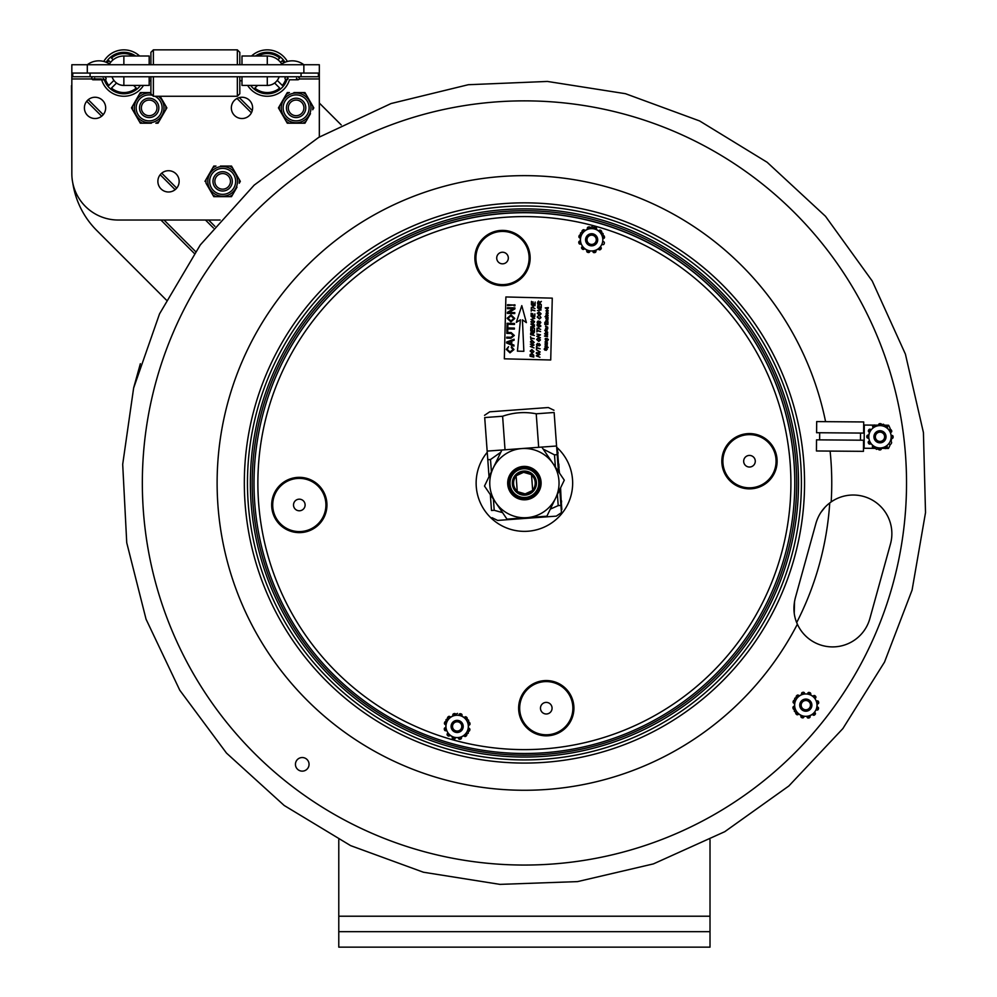 <?xml version="1.0" encoding="UTF-8"?>
<svg xmlns="http://www.w3.org/2000/svg" width="997" height="997" viewBox="0 0 997 997"><rect width="100%" height="100%" fill="white"/><g stroke="black" fill="none" stroke-linecap="round" stroke-linejoin="round"><path stroke-width="1.5" d="M743.675 461.075A5.795 5.795 0 0 0 752.249 466.322A5.795 5.795 0 0 0 752.498 456.277A5.795 5.795 0 0 0 743.675 461.075M722.887 460.552A26.595 26.595 0 0 0 748.809 487.82A26.595 26.595 0 0 0 776.065 461.898A26.595 26.595 0 0 0 750.155 434.642A26.595 26.595 0 0 0 722.887 460.552M293.517 504.843A5.795 5.795 0 0 0 302.079 510.078A5.795 5.795 0 0 0 302.34 500.033A5.795 5.795 0 0 0 293.517 504.843M272.717 504.32A26.595 26.595 0 0 0 298.639 531.575A26.595 26.595 0 0 0 325.907 505.653A26.595 26.595 0 0 0 299.985 478.398A26.595 26.595 0 0 0 272.717 504.32M794.696 489.938A270.386 270.386 0 0 1 517.568 753.408A270.386 270.386 0 0 1 254.098 476.279A270.386 270.386 0 0 1 531.227 212.81A270.386 270.386 0 0 1 794.696 489.938M501.84 284.619A26.595 26.595 0 0 0 529.108 258.697A26.595 26.595 0 0 0 503.186 231.429A26.595 26.595 0 0 0 475.93 257.351A26.595 26.595 0 0 0 501.84 284.619M496.718 257.874A5.795 5.795 0 0 0 505.292 263.121A5.795 5.795 0 0 0 505.541 253.076A5.795 5.795 0 0 0 496.718 257.874M545.596 734.777A26.595 26.595 0 0 0 572.864 708.867A26.595 26.595 0 0 0 546.942 681.599A26.595 26.595 0 0 0 519.686 707.521A26.595 26.595 0 0 0 545.596 734.777M540.474 708.044A5.795 5.795 0 0 0 549.048 713.279A5.795 5.795 0 0 0 549.297 703.246A5.795 5.795 0 0 0 540.474 708.044M260.254 409.954A274.088 274.088 0 0 0 593.302 748.249A274.088 274.088 0 0 0 719.759 290.675A274.088 274.088 0 0 0 260.254 409.954M262.037 410.44A272.243 272.243 0 0 0 451.928 745.357A272.243 272.243 0 0 0 786.845 555.466A272.243 272.243 0 0 0 596.954 220.549A272.243 272.243 0 0 0 262.037 410.44M457.311 720.37A6.069 6.069 0 0 0 451.828 729.33A6.069 6.069 0 0 0 462.321 729.592A6.069 6.069 0 0 0 457.311 720.37M456.875 737.606A11.179 11.179 0 0 0 468.328 726.713A11.179 11.179 0 0 0 457.436 715.248A11.179 11.179 0 0 0 445.971 726.14A11.179 11.179 0 0 0 456.875 737.606M449.946 735.263A1.545 1.545 0 0 0 449.859 735.387L449.797 735.499A1.234 1.234 0 0 1 447.865 735.724A13.148 13.148 0 0 1 447.391 735.238A1.234 1.234 0 0 1 447.329 733.655L452.576 736.858A1.545 1.545 0 0 1 452.501 736.995L452.426 737.107A1.234 1.234 0 0 0 453.112 738.939A13.148 13.148 0 0 0 453.76 739.126A1.234 1.234 0 0 0 455.193 738.465L447.329 733.655M461.2 737.082A1.545 1.545 0 0 0 461.262 737.219L461.324 737.344A1.234 1.234 0 0 1 460.564 739.126A13.148 13.148 0 0 1 459.904 739.288A1.234 1.234 0 0 1 458.508 738.553L463.904 735.612A1.545 1.545 0 0 1 463.979 735.736L464.054 735.861A1.234 1.234 0 0 0 465.96 736.185A13.148 13.148 0 0 0 466.459 735.724A1.234 1.234 0 0 0 466.596 734.141L468.278 733.231L468.478 725.168A1.545 1.545 0 0 1 468.64 725.168L468.764 725.168A1.234 1.234 0 0 0 470.011 723.672A13.148 13.148 0 0 0 469.849 723.012A1.234 1.234 0 0 0 468.553 722.102L468.602 720.195L461.736 715.996A1.545 1.545 0 0 1 461.81 715.858L461.873 715.734A1.234 1.234 0 0 0 461.2 713.914A13.148 13.148 0 0 0 460.552 713.727A1.234 1.234 0 0 0 459.118 714.388L468.602 720.195L468.278 733.231L458.508 738.553M445.908 724.607A1.545 1.545 0 0 0 445.746 724.595L445.622 724.582A1.234 1.234 0 0 1 444.45 723.037A13.148 13.148 0 0 1 444.65 722.376A1.234 1.234 0 0 1 445.983 721.529L445.821 727.685A1.545 1.545 0 0 1 445.671 727.685L445.534 727.685A1.234 1.234 0 0 0 444.301 729.181A13.148 13.148 0 0 0 444.45 729.841A1.234 1.234 0 0 0 445.746 730.751L446.033 719.622L457.486 713.391L450.407 717.242A1.545 1.545 0 0 1 450.32 717.117L450.258 716.993A1.234 1.234 0 0 0 448.338 716.669A13.148 13.148 0 0 0 447.852 717.13A1.234 1.234 0 0 0 447.703 718.712L446.033 719.622L445.983 721.529M464.353 717.591A1.545 1.545 0 0 0 464.44 717.466L464.515 717.354A1.234 1.234 0 0 1 466.446 717.13A13.148 13.148 0 0 1 466.92 717.616A1.234 1.234 0 0 1 466.982 719.198M468.403 728.246A1.545 1.545 0 0 0 468.553 728.259L468.69 728.271A1.234 1.234 0 0 1 469.861 729.816A13.148 13.148 0 0 1 469.662 730.477A1.234 1.234 0 0 1 468.328 731.324M453.112 715.771A1.545 1.545 0 0 0 453.037 715.634L452.974 715.51A1.234 1.234 0 0 1 453.747 713.727A13.148 13.148 0 0 1 454.408 713.565A1.234 1.234 0 0 1 455.803 714.301M591.794 233.722A6.069 6.069 0 0 0 586.311 242.682A6.069 6.069 0 0 0 596.804 242.956A6.069 6.069 0 0 0 591.794 233.722M591.358 250.97A11.179 11.179 0 0 0 602.811 240.065A11.179 11.179 0 0 0 591.919 228.612A11.179 11.179 0 0 0 580.453 239.504A11.179 11.179 0 0 0 591.358 250.97M584.429 248.614A1.545 1.545 0 0 0 584.342 248.752L584.279 248.864A1.234 1.234 0 0 1 582.348 249.088A13.148 13.148 0 0 1 581.874 248.602A1.234 1.234 0 0 1 581.812 247.019L587.059 250.222A1.545 1.545 0 0 1 586.984 250.359L586.909 250.471A1.234 1.234 0 0 0 587.582 252.291A13.148 13.148 0 0 0 588.242 252.49A1.234 1.234 0 0 0 589.676 251.83L581.812 247.019M595.683 250.446A1.545 1.545 0 0 0 595.745 250.583L595.807 250.696A1.234 1.234 0 0 1 595.047 252.49A13.148 13.148 0 0 1 594.386 252.64A1.234 1.234 0 0 1 592.978 251.905L598.387 248.976A1.545 1.545 0 0 1 598.462 249.1L598.524 249.225A1.234 1.234 0 0 0 600.443 249.549A13.148 13.148 0 0 0 600.942 249.076A1.234 1.234 0 0 0 601.079 247.505L592.978 251.905M580.391 237.959A1.545 1.545 0 0 0 580.229 237.947L580.092 237.947A1.234 1.234 0 0 1 578.933 236.389A13.148 13.148 0 0 1 579.132 235.741A1.234 1.234 0 0 1 580.466 234.893L580.304 241.037A1.545 1.545 0 0 1 580.154 241.05L580.017 241.037A1.234 1.234 0 0 0 578.783 242.533A13.148 13.148 0 0 0 578.933 243.193A1.234 1.234 0 0 0 580.229 244.115L580.516 232.986L591.969 226.755L603.085 233.56L596.218 229.347A1.545 1.545 0 0 1 596.293 229.21L596.356 229.098A1.234 1.234 0 0 0 595.683 227.279A13.148 13.148 0 0 0 595.035 227.092A1.234 1.234 0 0 0 593.589 227.752L591.969 226.755L584.89 230.606A1.545 1.545 0 0 1 584.803 230.469L584.74 230.357A1.234 1.234 0 0 0 582.821 230.033A13.148 13.148 0 0 0 582.335 230.494A1.234 1.234 0 0 0 582.186 232.077L580.516 232.986L580.466 234.893M603.085 233.56L602.961 238.532A1.545 1.545 0 0 1 603.123 238.532L603.247 238.532A1.234 1.234 0 0 0 604.494 237.037A13.148 13.148 0 0 0 604.332 236.376A1.234 1.234 0 0 0 603.035 235.466L603.085 233.56M598.836 230.955A1.545 1.545 0 0 0 598.923 230.83L598.998 230.718A1.234 1.234 0 0 1 600.929 230.481A13.148 13.148 0 0 1 601.39 230.98A1.234 1.234 0 0 1 601.465 232.563M602.886 241.61A1.545 1.545 0 0 0 603.035 241.623L603.173 241.623A1.234 1.234 0 0 1 604.332 243.181A13.148 13.148 0 0 1 604.145 243.829A1.234 1.234 0 0 1 602.811 244.676M587.594 229.136A1.545 1.545 0 0 0 587.52 228.998L587.457 228.874A1.234 1.234 0 0 1 588.23 227.092A13.148 13.148 0 0 1 588.891 226.93A1.234 1.234 0 0 1 590.286 227.665M591.52 244.427A4.636 4.636 0 0 1 587.682 237.361A4.636 4.636 0 0 1 595.707 237.573A4.636 4.636 0 0 1 591.52 244.427M591.483 245.661A5.882 5.882 0 0 0 596.804 236.974A5.882 5.882 0 0 0 586.622 236.725A5.882 5.882 0 0 0 591.483 245.661M457.037 731.063A4.636 4.636 0 0 1 453.199 724.009A4.636 4.636 0 0 1 461.225 724.208A4.636 4.636 0 0 1 457.037 731.063M457 732.297A5.882 5.882 0 0 0 462.321 723.623A5.882 5.882 0 0 0 452.14 723.361A5.882 5.882 0 0 0 457 732.297M546.842 311.45L546.518 310.329M546.344 340.052L545.596 339.478L546.393 338.93L547.166 339.516L546.344 340.052M545.085 347.018L546.231 345.523L548.176 347.504L545.085 347.018M547.029 346.52L545.421 346.458L547.029 346.52M546.68 328.088L547.478 328.711L546.655 329.297L545.87 328.674L546.68 328.088M544.861 322.255L545.172 324.062L546.119 324.087L546.157 322.417L546.481 324.087L547.552 324.112L547.951 322.243L547.901 324.536L544.811 324.449L544.861 322.255M545.745 321.246L546.269 319.937L548.014 319.962L546.069 320.722L547.976 321.707L546.057 321.258M544.998 316.697L548.088 317.183L544.998 316.697M545.596 326.804L545.683 325.994L547.827 327.215L545.596 326.804M545.209 342.22L545.745 340.912L547.49 340.937L545.533 341.709L547.44 342.681L545.209 342.22M546.967 349.1L546.443 348.352L544.96 350.196L544.138 349.112L545.11 348.003L544.499 349.112L545.222 349.685L546.431 347.953L547.328 349.1L546.169 350.371L546.967 349.1M547.814 315.351L546.206 315.314L547.814 315.351M545.421 332.25L546.58 331.266L547.752 332.313L546.555 333.285L545.421 332.25M547.39 332.3L545.77 332.263L547.39 332.3M547.166 309.082L546.381 308.509L547.228 307.961L547.989 308.534L547.166 309.082M544.512 336.014L547.166 335.254L544.574 333.733L547.665 333.808L545.01 334.145L547.64 335.042L544.96 336.251L547.59 336.724L544.512 336.014M548.325 307.587L547.166 309.481L546.381 307.948L545.222 307.911L548.325 307.587M548.176 315.364L546.979 316.348L545.845 315.301L547.004 314.329L548.176 315.364M548.238 313.095L547.49 314.03L547.565 312.597L546.044 313.694L546.555 312.298L546.506 313.557L547.54 312.186L548.238 313.095L547.54 312.186M547.141 330.343L545.496 330.979L544.736 330.281L545.521 329.945L547.141 330.343L545.87 330.306M547.415 343.629L545.185 343.167L547.415 343.629M547.378 345.062L545.135 344.999L545.234 343.84L547.378 345.062M546.917 319.04L547.739 318.467L547.316 317.52L548.101 318.467L546.917 319.439L545.77 318.404L546.506 317.545L546.917 319.04M547.59 310.217L548.288 310.827L547.116 311.862L545.957 310.79L547.241 309.805L547.203 311.463L547.59 310.217M546.643 329.695L545.509 328.661L546.668 327.689L547.839 328.723L546.643 329.695M547.228 338.556L548.412 339.591L547.677 340.451L547.702 338.992L546.368 340.463L545.234 339.516L545.309 338.506L547.228 338.556M536.772 336.288L539.975 335.154L536.835 334.007L540.524 334.83L537.271 336.55L540.449 337.721L536.772 336.288M539.128 345.971L539.888 344.999L539.29 344.04L537.458 345.934L536.511 344.638L537.595 343.354L537.096 345.311L539.265 343.604L540.312 345.037L539.128 345.971M537.42 310.541L540.623 310.079L537.495 307.799L541.147 309.905L537.42 310.541M537.071 324.274L540.76 325.558L537.071 324.274M541.01 317.594L539.389 319.015L537.209 317.046L538.368 315.7L537.632 317.046L539.402 318.579L540.586 317.557L539.763 315.899L541.01 317.594M536.984 328.1L538.48 328.437L538.53 326.455L537.034 325.67L540.735 326.518L538.953 326.555L538.903 328.536L540.661 329.384L536.984 328.1M537.632 302.253L538.567 301.069L539.676 302.315L541.371 301.418L539.651 303.213L541.284 304.633L537.595 303.786L537.632 302.253M539.227 303.013L539.215 303.724L538.031 303.449L538.542 301.505L539.227 303.013M532.086 340.363L534.193 342.37L532.548 343.865L530.392 341.871L532.086 340.363M533.769 342.32L532.572 343.442L530.815 341.871L532.037 340.787L533.769 342.32M530.828 326.742L533.943 326.443L530.89 324.025L534.579 324.91L531.314 324.449L534.542 326.331L531.351 327.116L534.504 328.262L530.803 327.44L530.828 326.742M531.164 313.158L531.538 315.451L532.66 315.713L532.722 313.569L533.096 315.812L534.38 316.099L534.866 313.818L534.791 316.635L531.102 315.787L531.164 313.158M530.927 339.628L530.578 336.65L530.965 337.946L534.23 338.731L530.965 338.394L530.927 339.628M531.314 307.288L532.809 307.624L532.859 305.643L531.376 304.858L535.065 305.718L533.295 305.743L533.245 307.724L534.99 308.572L531.314 307.288M530.329 346.458L533.532 345.323L530.379 344.177L534.08 344.999L530.815 346.719L534.006 347.891L530.329 346.458M531.85 349.548L533.968 351.567L532.311 353.063L530.155 351.069L531.85 349.548M533.532 351.517L532.348 352.639L530.591 351.069L531.8 349.984L533.532 351.517M520.434 319.813L516.334 322.367L521.792 305.63L526.391 322.617L522.428 319.863L523.849 351.305L517.431 351.143L520.434 319.813M511.125 332.537L514.315 335.453L510.987 338.232L506.713 338.133L506.725 337.16L510.95 337.273L513.343 335.515L511.05 333.497L506.825 333.397L506.85 332.425L511.125 332.537M507.523 305.643L507.548 304.671L513.243 305.032L507.523 305.643M507.087 323.277L514.502 323.477L514.477 324.436L507.062 324.249L507.087 323.277M506.613 342.008L514.103 339.229L514.078 340.251L511.797 341.024L511.723 344.202L513.953 345.087L513.929 346.121L506.588 342.968L506.613 342.008M510.938 341.323L510.863 343.865L507.461 342.507L510.938 341.323M504.332 358.82L505.89 296.956L552.276 298.14L550.718 359.992L504.332 358.82M545.446 347.031L545.06 346.395M545.521 342.233L545.185 341.572M532.149 327.041L531.351 327.116L532.161 327.303M531.837 303.674L532.959 303.935L533.009 301.792L533.383 304.023L534.679 304.322L535.165 302.041L535.09 304.858L531.401 304.01L531.463 301.381L531.837 303.674L532.959 303.935L533.009 301.792M532.834 345.51L533.532 345.323L532.548 345.099M537.869 355.692L536.772 356.066L539.95 357.238L536.274 355.804L539.477 354.67L536.336 353.536L540.025 354.359L536.772 356.066L537.707 356.29M540.449 322.567L539.851 321.607L538.031 323.502L537.071 322.218L538.243 320.922L538.019 323.065L539.838 321.184L540.885 322.604L539.614 323.975L540.449 322.567L539.851 321.607L539.14 322.417M538.642 352.726L539.713 351.966L536.423 349.822L540.15 351.904L539.041 353.237L536.361 352.626L539.065 352.801L539.713 351.966M539.888 344.999L539.29 344.04L538.567 344.85M536.511 344.638L537.595 343.354M541.109 313.806L539.464 315.301L537.296 313.307L538.991 311.787L541.109 313.806L539.464 315.301L537.296 313.307M510.963 320.909L507.959 318.292L510.987 315.85L513.879 318.454L510.963 320.909M510.925 321.869L507.099 318.28L511.025 314.878L514.739 318.467L510.925 321.869M506.314 349.411L508.545 346.682L507.174 349.486L510.015 351.879L513.094 349.648L511.274 347.504L511.548 346.545L513.953 349.573L509.99 352.851L506.314 349.411M513.978 305.805L514.003 304.833L514.975 304.858L514.951 305.83L513.978 305.805M507.024 325.433L507.884 325.458L507.822 327.926L514.39 328.1L514.365 329.06L507.797 328.898L507.735 331.378L506.875 331.353L507.024 325.433M507.473 307.687L514.901 307.874L514.876 308.908L509.031 312.46L514.776 312.609L514.751 313.569L507.336 313.382L507.361 312.36L513.193 308.796L507.448 308.659L507.473 307.687M534.267 322.268L533.083 323.377L531.326 321.807L532.548 320.722L534.267 322.268M534.542 321.508L533.059 323.801L530.89 321.807L532.585 320.299L534.542 321.508M532.261 333.833L532.236 334.543L531.065 334.282L531.575 332.325L532.261 333.833M532.672 334.643L534.317 335.466L530.628 334.618L530.666 333.073L531.6 331.901L532.71 333.135L534.392 332.238L532.672 334.643M532.273 330.879L532.336 328.736L532.71 330.979L533.993 331.266L534.479 328.985L534.404 331.802L530.716 330.954L530.778 328.325L531.152 330.618L532.273 330.879M531.289 308.247L531.688 309.556L534.94 310.777L531.675 309.992L531.214 311.126L531.289 308.247M533.482 318.168L531.089 316.298L534.753 318.404L531.002 319.476L534.218 318.591L533.482 318.168M533.37 355.929L533.358 356.552L530.516 355.892L530.603 354.596L532.921 354.496L533.37 355.929M531.663 353.586L533.756 355.144L533.769 357.088L530.08 356.241L530.18 354.508L531.663 353.586M540.013 339.902L538.28 338.357L537.071 339.441L538.28 338.357L540.013 339.902L538.829 341.011L537.071 339.441M540.449 339.94L538.804 341.448L536.635 339.441L538.33 337.933L540.449 339.94M536.523 346.32L536.909 347.629L540.162 348.85L536.909 348.065L536.448 349.199L536.523 346.32M536.959 329.06L537.346 330.368L540.598 331.59L537.346 330.805L536.885 331.939L536.959 329.06M540.15 351.904L538.38 353.112M537.944 306.951L539.065 307.201L539.115 305.07L539.489 307.3L540.785 307.599L541.271 305.319L541.197 308.135L537.508 307.288L537.994 304.721L537.944 306.951M539.489 314.878L537.732 313.307L538.941 312.223L540.673 313.756L539.489 314.878M548.313 307.986L547.166 309.481M546.02 308.534L546.381 307.948L545.222 307.911M545.845 315.301L547.004 314.329M547.116 311.862L545.957 310.79L547.241 309.805M546.368 340.463L545.558 338.918M805.626 560.663L815.92 523.388C818.5 514.427 823.584 507.274 831.174 501.902A38.671 38.671 0 0 1 890.471 543.988L869.87 618.539A38.671 38.671 0 0 1 797.376 624.197A38.671 38.671 0 0 0 797.376 624.197C793.637 616.109 792.951 607.347 795.319 597.938L805.626 560.663M304.06 757.782A6.805 6.805 0 0 1 308.808 766.157A6.805 6.805 0 0 1 300.433 770.893A6.805 6.805 0 0 1 295.685 762.531A6.805 6.805 0 0 1 304.06 757.782M794.534 601.428L794.235 613.13M796.167 621.206L797.376 624.184A307.325 307.325 0 0 1 309.394 702.511A307.325 307.325 0 0 1 377.564 213.009A307.325 307.325 0 0 1 825.578 421.656M830.102 451.08A307.325 307.325 0 0 1 831.174 501.902A38.671 38.671 0 0 0 831.162 501.915L831.124 501.94M825.055 507.174L820.955 512.333M892.726 584.74A382.1 382.1 0 0 1 422.666 851.251A382.1 382.1 0 0 1 156.143 381.178A382.1 382.1 0 0 1 626.216 114.667A382.1 382.1 0 0 1 892.726 584.74M710.014 947.15L710.014 931.684L338.781 931.684L338.781 947.15L710.014 947.15M338.781 839.711L338.781 931.684M710.014 839.761L710.014 931.684M71.834 168.53L71.485 85.592M319.327 103.04L341.223 124.937M166.287 299.997L96.759 230.469A85.069 85.069 0 0 1 72.793 183.024M517.231 491.234L516.134 476.117M516.695 475.494L523.599 472.304L530.903 474.46M531.551 474.983L532.66 490.1M532.099 490.723L525.182 493.901L517.892 491.758M535.19 482.324A10.83 10.83 0 0 1 519.674 492.854A10.83 10.83 0 0 1 518.315 474.148A10.83 10.83 0 0 1 535.19 482.324M536.423 482.224A12.064 12.064 0 0 0 517.617 473.126A12.064 12.064 0 0 0 519.138 493.964A12.064 12.064 0 0 0 536.423 482.224M510.04 484.156A14.382 14.382 0 0 0 532.473 495.011A14.382 14.382 0 0 0 530.666 470.16A14.382 14.382 0 0 0 510.04 484.156M541.795 447.08L501.902 450.021L541.795 447.08L564.29 480.168L541.795 447.08L556.575 446.008L558.445 471.569M546.892 516.184L564.29 480.168L546.892 516.184L506.987 519.138L546.892 516.184M484.492 486.05L506.987 519.138L484.492 486.05L501.902 450.021L484.492 486.05M526.915 517.655A34.633 34.633 0 0 0 558.943 480.579A34.633 34.633 0 0 0 521.867 448.563A34.633 34.633 0 0 0 489.851 485.626A34.633 34.633 0 0 0 526.915 517.655M507.735 484.33A16.7 16.7 0 0 0 533.781 496.93A16.7 16.7 0 0 0 531.675 468.067A16.7 16.7 0 0 0 507.735 484.33M509.006 484.23A15.429 15.429 0 0 1 531.114 469.226A15.429 15.429 0 0 1 533.059 495.87A15.429 15.429 0 0 1 509.006 484.23M502.613 416.248L484.704 417.556C484.492 414.565 484.492 414.565 484.704 417.556C484.492 414.565 484.492 414.565 484.704 417.556L487.159 451.093L505.03 449.797L502.613 416.248C513.592 412.434 524.808 411.611 536.224 413.792L538.679 447.317M555.391 467.07L554.494 454.856L557.211 454.657M554.494 454.856L543.153 449.074M550.307 509.131L558.208 505.604L557.385 494.462M500.855 452.189L490.512 459.53L491.396 471.755M493.403 499.148L494.213 510.29L502.575 512.632M556.575 446.008L554.133 412.484C553.908 409.493 553.908 409.493 554.133 412.484C553.908 409.493 553.908 409.493 554.133 412.484L556.575 446.008M559.766 489.552L560.925 505.417C561.635 515.25 561.635 515.25 560.925 505.417L558.208 505.604M492.032 517.705L497.653 520.422L556.276 516.134L561.448 512.62L560.925 505.417M554.133 412.484L536.224 413.792M484.542 415.325L489.714 411.823L539.751 408.159L548.338 407.536L553.971 410.253M494.213 510.29L491.496 510.489C492.219 520.322 492.219 520.322 491.496 510.489C492.219 520.322 492.219 520.322 491.496 510.489L490.337 494.649M489.029 476.666L487.159 451.093M487.795 459.729L490.512 459.53M560.576 487.882L561.124 499.634M557.697 452.9L558.694 466.509M561.473 504.395L561.647 506.825M558.719 466.733L559.491 473.101M561.286 501.99L561.448 504.17M557.473 449.722L557.672 452.451M558.519 464.103L558.943 465.587M559.08 467.419L559.018 466.721M561.149 500.008L561.523 500.98L561.149 500.008M559.143 472.59L557.335 447.815L556.712 447.865M561.847 509.529L560.302 488.43M557.959 452.177L558.046 453.336M561.598 501.965L561.523 500.98L561.598 501.965M558.881 464.789L558.831 464.016M863.701 421.955L863.614 433.097L816.593 432.723L816.68 421.594L863.701 421.955M860.461 440.188L860.523 433.072M884.962 448.426L881.298 448.251A1.545 1.545 0 0 1 881.261 448.102L884.252 447.341A1.545 1.545 0 0 1 884.289 447.491L884.327 447.628A1.234 1.234 0 0 0 886.109 448.413L888.414 448.451A23.205 23.205 0 0 0 890.309 444.35M891.081 441.596A23.205 23.205 0 0 0 891.542 438.443A1.234 1.234 0 0 0 893.113 437.297A13.148 13.148 0 0 0 893.125 436.611A1.234 1.234 0 0 0 892.103 435.415L891.268 438.368A1.545 1.545 0 0 1 891.418 438.406L891.542 438.443M890.471 429.483A23.205 23.205 0 0 0 888.589 425.245L886.221 425.233M885.398 425.221L884.476 425.208M863.676 425.046L873.883 425.133A13.148 13.148 0 0 0 873.26 425.482A1.234 1.234 0 0 0 872.736 426.965L883.516 424.236L891.281 432.2A1.234 1.234 0 0 0 891.617 430.654A13.148 13.148 0 0 0 891.281 430.068A1.234 1.234 0 0 0 889.361 429.807L889.262 429.906A1.545 1.545 0 0 1 889.137 430.006L886.994 427.8A1.545 1.545 0 0 1 887.106 427.688L887.193 427.588A1.234 1.234 0 0 0 886.994 425.657A13.148 13.148 0 0 0 886.408 425.308A1.234 1.234 0 0 0 884.85 425.594L883.516 424.236L881.672 424.697A1.234 1.234 0 0 0 880.488 423.638A13.148 13.148 0 0 0 879.815 423.638A1.234 1.234 0 0 0 878.631 425.171L874.992 425.146M863.489 448.251L873.733 448.338M874.556 448.338L875.478 448.351M863.552 440.213L816.531 439.839L816.443 450.98L863.464 451.342L863.552 440.213M109.433 63.982A17.049 17.049 0 0 1 123.865 56.006L123.865 64.73M220.125 220.025L118.244 220.025A46.41 46.41 0 0 1 71.834 173.628L71.834 73.055L319.327 73.055L319.327 64.73L71.834 64.73L71.834 73.055L71.834 64.73M241.984 64.73L241.984 56.006L267.283 56.006A17.049 17.049 0 0 1 281.715 63.982A17.049 17.049 0 0 0 267.283 56.006L267.283 64.73M149.176 64.73L149.176 56.006L123.865 56.006M319.327 137.013L319.327 73.055M252.615 107.888A10.631 10.631 0 0 1 236.663 117.098A10.631 10.631 0 0 1 236.663 98.678A10.631 10.631 0 0 1 252.615 107.888M179.148 181.354A10.631 10.631 0 0 1 163.196 190.564A10.631 10.631 0 0 1 163.196 172.145A10.631 10.631 0 0 1 179.148 181.354M105.67 107.888A10.631 10.631 0 0 1 89.718 117.098A10.631 10.631 0 0 1 89.718 98.678A10.631 10.631 0 0 1 105.67 107.888M133.61 85.418L136.277 88.085A19.491 19.491 0 0 1 111.465 88.085L116.512 83.038A12.4 12.4 0 0 0 124.899 85.418M105.483 79.523A19.491 19.491 0 0 0 108.835 85.455L113.882 80.408A12.4 12.4 0 0 1 112.025 76.757M143.506 85.418A23.205 23.205 0 0 1 101.669 79.785L93.182 79.785A1.52 1.52 0 0 1 91.662 78.264A1.52 1.52 0 0 1 93.182 76.757A1.52 1.52 0 0 0 91.662 78.264A1.52 1.52 0 0 0 93.182 79.785A1.52 1.52 0 0 0 94.69 78.264M103.775 61.465A23.205 23.205 0 0 1 139.605 56.006M140.502 85.418A20.725 20.725 0 0 1 104.261 79.785M106.168 62.263A20.725 20.725 0 0 1 135.667 56.006M107.315 62.774A19.491 19.491 0 0 1 108.835 60.643L110.58 62.387M113.197 59.758L111.465 58.025A19.491 19.491 0 0 1 133.324 56.006M257.55 85.418L254.883 88.085L257.55 85.418M279.696 88.085A19.491 19.491 0 0 1 254.883 88.085A19.491 19.491 0 0 0 279.696 88.085L274.649 83.038A12.4 12.4 0 0 1 266.249 85.418M279.135 76.757A12.4 12.4 0 0 1 277.278 80.408L282.325 85.455A19.491 19.491 0 0 0 285.678 79.523M251.543 56.006A23.205 23.205 0 0 1 287.385 61.465M296.458 78.264L297.978 79.785L289.491 79.785A23.205 23.205 0 0 1 247.655 85.418M255.494 56.006A20.725 20.725 0 0 1 284.98 62.263M287.684 76.757A20.725 20.725 0 0 1 250.646 85.418M280.581 62.387L282.325 60.643A19.491 19.491 0 0 1 283.846 62.774M257.837 56.006A19.491 19.491 0 0 1 279.696 58.025L277.964 59.758M150.908 64.73L150.908 52.33L153.376 49.85L237.348 49.85L239.816 52.33L239.816 64.73M239.816 76.757L239.816 93.78L237.348 96.26L237.348 76.757M237.348 49.85L237.348 64.73M153.376 49.85L153.376 64.73M153.376 76.757L153.376 96.26L237.348 96.26M150.908 76.757L150.908 93.78L153.376 96.26M241.984 76.757L241.984 85.418L241.984 80.782L239.816 80.782M112.075 76.757A12.363 12.363 0 0 0 123.865 85.418L149.176 85.418L149.176 76.757M279.085 76.757A12.363 12.363 0 0 1 267.283 85.418L241.984 85.418M72.756 73.055L72.756 76.757L318.392 76.757L318.392 73.055M288.046 78.264A1.52 1.52 0 0 1 286.525 79.785A1.52 1.52 0 0 1 285.017 78.264A1.52 1.52 0 0 1 286.525 76.757M803.619 701.065A4.636 4.636 0 0 1 810.461 705.29A4.636 4.636 0 0 1 803.383 709.091A4.636 4.636 0 0 1 803.619 701.065M803.034 699.969A5.882 5.882 0 0 0 800.641 707.932A5.882 5.882 0 0 0 808.604 710.325A5.882 5.882 0 0 0 810.997 702.362A5.882 5.882 0 0 0 803.034 699.969M877.784 432.698A4.636 4.636 0 0 1 884.613 436.923A4.636 4.636 0 0 1 877.534 440.724A4.636 4.636 0 0 1 877.784 432.698M877.198 431.601A5.882 5.882 0 0 0 874.805 439.565A5.882 5.882 0 0 0 882.769 441.958A5.882 5.882 0 0 0 885.162 433.994A5.882 5.882 0 0 0 877.198 431.601M163.533 113.658L165.776 109.757A16.7 16.7 0 0 0 165.776 106.006L163.533 102.118M160.143 96.26L166.86 107.888L158.012 123.204L155.856 123.204A16.7 16.7 0 0 0 159.096 121.322L161.34 117.434M137 117.434L139.256 121.322A16.7 16.7 0 0 0 142.496 123.204L146.995 123.204M146.995 92.571L142.496 92.571A16.7 16.7 0 0 0 139.256 94.453L137 98.342M134.819 102.118L132.576 106.006A16.7 16.7 0 0 0 132.576 109.757L131.492 107.888L140.328 92.571L150.908 92.571M151.357 123.204L140.328 123.204L132.576 109.757M150.908 93.132A14.855 14.855 0 0 0 134.371 106.729A14.855 14.855 0 0 0 148.59 122.718A14.855 14.855 0 0 0 164.019 107.888A14.855 14.855 0 0 1 148.59 122.718A14.855 14.855 0 0 1 134.371 106.729A14.855 14.855 0 0 1 150.908 93.132A14.855 14.855 0 0 0 134.371 106.729A14.855 14.855 0 0 0 148.59 122.718A14.855 14.855 0 0 0 158.411 96.26A14.855 14.855 0 0 1 164.019 107.888A14.855 14.855 0 0 0 158.411 96.26M131.492 107.888L134.819 113.658M234.818 171.808L232.575 167.92A16.7 16.7 0 0 0 229.322 166.05L224.836 166.05M220.462 166.05L231.491 166.05L240.327 181.354L239.243 183.236A16.7 16.7 0 0 0 239.243 179.485L236.999 175.597M210.479 171.808L213.807 166.05L215.975 166.05A16.7 16.7 0 0 0 212.722 167.92L206.043 179.485A16.7 16.7 0 0 0 206.043 183.236L212.722 194.801A16.7 16.7 0 0 0 215.975 196.671L229.322 196.671A16.7 16.7 0 0 0 232.575 194.801L236.999 187.124M210.479 190.901L213.807 196.671L220.462 196.671M206.043 183.236L208.298 187.124M224.836 196.671L231.491 196.671L234.818 190.901M208.298 175.597L204.971 181.354M237.498 181.354A14.855 14.855 0 0 0 215.227 168.505A14.855 14.855 0 0 0 215.227 194.216A14.855 14.855 0 0 0 237.498 181.354A14.855 14.855 0 0 0 215.227 168.505A14.855 14.855 0 0 0 215.227 194.216A14.855 14.855 0 0 0 237.498 181.354M308.297 98.342L306.042 94.453A16.7 16.7 0 0 0 302.801 92.571L298.302 92.571M293.941 92.571L304.957 92.571L313.806 107.888L312.722 109.757A16.7 16.7 0 0 0 312.722 106.006L310.478 102.118M283.946 98.342L287.286 92.571L289.442 92.571A16.7 16.7 0 0 0 286.201 94.453L279.521 106.006A16.7 16.7 0 0 0 279.521 109.757L286.201 121.322A16.7 16.7 0 0 0 289.442 123.204L302.801 123.204A16.7 16.7 0 0 0 306.042 121.322L310.478 113.658M283.946 117.434L287.286 123.204L293.941 123.204M281.765 113.658L278.437 107.888L281.765 102.118M310.977 107.888A14.855 14.855 0 0 1 288.694 120.749A14.855 14.855 0 0 1 288.694 95.027A14.855 14.855 0 0 1 310.977 107.888A14.855 14.855 0 0 0 288.694 95.027A14.855 14.855 0 0 0 288.694 120.749A14.855 14.855 0 0 0 310.977 107.888A14.855 14.855 0 0 0 288.694 95.027A14.855 14.855 0 0 0 288.694 120.749A14.855 14.855 0 0 0 310.977 107.888M298.302 123.204L304.957 123.204L308.297 117.434M149.176 98.217A9.671 9.671 0 0 0 139.505 107.888A9.671 9.671 0 0 0 149.176 117.559A9.671 9.671 0 0 0 158.847 107.888A9.671 9.671 0 0 0 149.176 98.217M149.176 100.074A7.802 7.802 0 0 0 141.362 107.888A7.802 7.802 0 0 0 149.176 115.689A7.802 7.802 0 0 0 156.978 107.888A7.802 7.802 0 0 0 149.176 100.074M222.643 171.696A9.671 9.671 0 0 0 212.984 181.354A9.671 9.671 0 0 0 222.643 191.025A9.671 9.671 0 0 0 232.313 181.354A9.671 9.671 0 0 0 222.643 171.696M222.643 173.553A7.802 7.802 0 0 0 214.841 181.354A7.802 7.802 0 0 0 222.643 189.168A7.802 7.802 0 0 0 230.457 181.354A7.802 7.802 0 0 0 222.643 173.553M296.121 98.217A9.671 9.671 0 0 0 286.451 107.888A9.671 9.671 0 0 0 296.121 117.559A9.671 9.671 0 0 0 305.792 107.888A9.671 9.671 0 0 0 296.121 98.217M296.121 100.074A7.802 7.802 0 0 0 288.32 107.888A7.802 7.802 0 0 0 296.121 115.689A7.802 7.802 0 0 0 303.923 107.888A7.802 7.802 0 0 0 296.121 100.074M874.107 438.269A6.069 6.069 0 0 0 884.214 441.123A6.069 6.069 0 0 0 881.622 430.941A6.069 6.069 0 0 0 874.107 438.269M890.819 434.031A11.179 11.179 0 0 0 877.235 425.943A11.179 11.179 0 0 0 869.135 439.527A11.179 11.179 0 0 0 882.731 447.616A11.179 11.179 0 0 0 890.819 434.031M890.433 441.335A1.545 1.545 0 0 0 890.57 441.384L890.707 441.409A1.234 1.234 0 0 1 891.443 443.216A13.148 13.148 0 0 1 891.106 443.79A1.234 1.234 0 0 1 889.598 444.288M881.323 448.388A1.234 1.234 0 0 1 880.139 449.921A13.148 13.148 0 0 1 879.466 449.921A1.234 1.234 0 0 1 878.295 448.862L881.261 448.102M891.281 432.2L889.137 430.006M886.109 448.413A13.148 13.148 0 0 0 886.694 448.089A1.234 1.234 0 0 0 887.23 446.594L876.438 449.323L868.674 441.359A1.234 1.234 0 0 0 868.35 442.905A13.148 13.148 0 0 0 868.674 443.503A1.234 1.234 0 0 0 870.605 443.752L870.705 443.653A1.545 1.545 0 0 1 870.817 443.553L872.961 445.759A1.545 1.545 0 0 1 872.861 445.871L872.761 445.971A1.234 1.234 0 0 0 872.961 447.902A13.148 13.148 0 0 0 873.546 448.251A1.234 1.234 0 0 0 875.104 447.965L876.438 449.323L878.295 448.862M873.858 425.146A1.234 1.234 0 0 1 875.628 425.931L875.665 426.068A1.545 1.545 0 0 0 875.715 426.218L878.693 425.457A1.545 1.545 0 0 0 878.669 425.308L878.631 425.171M868.674 441.359L870.817 443.553M881.672 424.697L878.693 425.457M870.369 429.271L867.864 438.144A1.234 1.234 0 0 1 866.829 436.948A13.148 13.148 0 0 1 866.842 436.262A1.234 1.234 0 0 1 868.412 435.128L868.549 435.166A1.545 1.545 0 0 0 868.699 435.19L869.534 432.237A1.545 1.545 0 0 0 869.384 432.187L869.259 432.15A1.234 1.234 0 0 1 868.512 430.355A13.148 13.148 0 0 1 868.861 429.769A1.234 1.234 0 0 1 870.369 429.271L869.534 432.237M800.479 708.032A6.069 6.069 0 0 0 810.985 708.331A6.069 6.069 0 0 0 805.987 699.084A6.069 6.069 0 0 0 800.479 708.032M815.658 699.832A11.179 11.179 0 0 0 800.504 695.308A11.179 11.179 0 0 0 795.98 710.462A11.179 11.179 0 0 0 811.134 714.986A11.179 11.179 0 0 0 815.658 699.832M817.066 707.01A1.545 1.545 0 0 0 817.216 707.023L817.353 707.023A1.234 1.234 0 0 1 818.512 708.58A13.148 13.148 0 0 1 818.313 709.228A1.234 1.234 0 0 1 816.979 710.076L817.154 703.932A1.545 1.545 0 0 1 817.303 703.919L817.44 703.932A1.234 1.234 0 0 0 818.687 702.436A13.148 13.148 0 0 0 818.525 701.776A1.234 1.234 0 0 0 817.228 700.854L816.979 710.076M813.053 696.342A1.545 1.545 0 0 0 813.141 696.218L813.203 696.093A1.234 1.234 0 0 1 815.135 695.869A13.148 13.148 0 0 1 815.608 696.367A1.234 1.234 0 0 1 815.658 697.95L810.424 694.722A1.545 1.545 0 0 1 810.499 694.585L810.573 694.473A1.234 1.234 0 0 0 809.9 692.653A13.148 13.148 0 0 0 809.252 692.454A1.234 1.234 0 0 0 807.807 693.114L815.658 697.95M809.826 715.809A1.545 1.545 0 0 0 809.9 715.958L809.963 716.07A1.234 1.234 0 0 1 809.19 717.852A13.148 13.148 0 0 1 808.53 718.014A1.234 1.234 0 0 1 807.134 717.279L812.543 714.351A1.545 1.545 0 0 1 812.617 714.488L812.68 714.6A1.234 1.234 0 0 0 814.599 714.936A13.148 13.148 0 0 0 815.097 714.463A1.234 1.234 0 0 0 815.234 712.892L807.134 717.279M795.967 712.344L794.347 711.347L794.709 698.311L804.504 693.027A1.234 1.234 0 0 0 803.108 692.279A13.148 13.148 0 0 0 802.448 692.441A1.234 1.234 0 0 0 801.675 694.224L801.738 694.336A1.545 1.545 0 0 1 801.8 694.485L799.096 695.943A1.545 1.545 0 0 1 799.021 695.806L798.946 695.694A1.234 1.234 0 0 0 797.039 695.358A13.148 13.148 0 0 0 796.541 695.831A1.234 1.234 0 0 0 796.391 697.402L794.709 698.311L794.659 700.218A1.234 1.234 0 0 0 793.325 701.065A13.148 13.148 0 0 0 793.126 701.714A1.234 1.234 0 0 0 794.285 703.271L794.422 703.284A1.545 1.545 0 0 1 794.572 703.284L794.484 706.362A1.545 1.545 0 0 1 794.335 706.375L794.198 706.362A1.234 1.234 0 0 0 792.951 707.858A13.148 13.148 0 0 0 793.114 708.518A1.234 1.234 0 0 0 794.397 709.44L794.347 711.347L803.819 717.179A1.234 1.234 0 0 1 802.386 717.84A13.148 13.148 0 0 1 801.738 717.641A1.234 1.234 0 0 1 801.065 715.821L801.127 715.709A1.545 1.545 0 0 0 801.202 715.572L798.585 713.952A1.545 1.545 0 0 0 798.497 714.089L798.423 714.201A1.234 1.234 0 0 1 796.503 714.425A13.148 13.148 0 0 1 796.03 713.927A1.234 1.234 0 0 1 795.967 712.344L798.585 713.952M804.504 693.027L801.8 694.485M794.659 700.218L794.572 703.284M487.246 452.302A48.255 48.255 0 0 0 493.665 520.309A48.255 48.255 0 0 0 560.65 514.963A48.255 48.255 0 0 0 557.335 447.84A48.255 48.255 0 0 0 556.662 447.229M748.784 488.854A27.642 27.642 0 0 0 777.112 461.923A27.642 27.642 0 0 0 750.18 433.595A27.642 27.642 0 0 0 721.84 460.527A27.642 27.642 0 0 0 748.784 488.854M298.614 532.622A27.642 27.642 0 0 0 326.941 505.678A27.642 27.642 0 0 0 300.01 477.351A27.642 27.642 0 0 0 271.683 504.283A27.642 27.642 0 0 0 298.614 532.622M790.82 489.839A266.511 266.511 0 0 1 517.655 749.532A266.511 266.511 0 0 1 257.961 476.367A266.511 266.511 0 0 1 531.127 216.673A266.511 266.511 0 0 1 790.82 489.839M474.884 257.326A27.642 27.642 0 0 0 501.815 285.653A27.642 27.642 0 0 0 530.142 258.721A27.642 27.642 0 0 0 503.211 230.394A27.642 27.642 0 0 0 474.884 257.326M518.639 707.496A27.642 27.642 0 0 0 545.571 735.823A27.642 27.642 0 0 0 573.911 708.892A27.642 27.642 0 0 0 546.967 680.565A27.642 27.642 0 0 0 518.639 707.496M785.025 555.055A270.386 270.386 0 0 0 785.05 554.98A270.386 270.386 0 0 0 596.455 222.343A270.386 270.386 0 0 0 263.819 410.938A270.386 270.386 0 0 0 263.806 411.013M794.435 557.572A280.107 280.107 0 0 1 449.821 752.947A280.107 280.107 0 0 1 254.447 408.346A280.107 280.107 0 0 1 599.047 212.959A280.107 280.107 0 0 1 794.435 557.572M791.394 556.737A276.967 276.967 0 0 1 450.656 749.918A276.967 276.967 0 0 1 257.475 409.181A276.967 276.967 0 0 1 598.212 216A276.967 276.967 0 0 1 791.394 556.737M796.678 622.577A305.954 305.954 0 0 0 829.741 502.949M338.781 916.218L710.014 916.218M214.841 226.282L208.597 220.025M176.706 188.134L161.726 173.166M103.227 114.667L88.259 99.688M213.433 227.989L205.482 220.025M175.136 189.679L160.193 174.737M101.657 116.2L86.714 101.258M252.266 110.58L239.292 97.594M251.406 112.823L237.049 98.466M194.253 253.363L160.916 220.025M195.537 251.531L164.031 220.025M556.8 449.099L557.423 449.049M864.299 425.058L864.112 448.264M87.3 73.055L87.3 64.73A19.217 19.217 0 0 1 110.505 64.73M303.861 73.055L303.861 64.73A19.217 19.217 0 0 0 280.656 64.73M71.834 78.962L101.432 78.962M299.324 78.962L319.327 78.962M267.283 76.757L267.283 85.418M90.091 73.055L90.091 76.757M301.069 73.055L301.069 76.757M123.865 76.757L123.865 85.418M154.959 96.26A12.998 12.998 0 0 1 148.079 120.836A12.998 12.998 0 0 1 136.365 105.694A12.998 12.998 0 0 1 152.441 95.313M235.641 181.354A12.998 12.998 0 0 1 216.15 192.608A12.998 12.998 0 0 1 216.15 170.113A12.998 12.998 0 0 1 235.641 181.354M309.12 107.888A12.998 12.998 0 0 1 289.629 119.141A12.998 12.998 0 0 1 289.629 96.634A12.998 12.998 0 0 1 309.12 107.888M912.081 590.087L884.526 662.07L842.864 728.595L788.826 785.997L724.794 831.672L653.434 863.888L577.537 881.61L499.946 884.376L423.413 872.225L350.632 845.63L284.182 805.476L226.481 753.084L179.784 690.236L146.048 619.187L126.744 542.754L122.693 464.353L133.623 388.057L159.532 313.868L200.31 244.901L254.173 185.13L318.704 137.387L391.061 103.538L468.291 84.72L547.403 81.442L625.455 93.693L699.62 120.949L767.154 162.287L825.491 216.287L872.25 281.042L905.413 354.134L923.421 432.548L925.515 512.645L912.081 590.087M140.353 363.706L133.61 388.057M819.684 432.748L819.634 439.864M149.176 80.782L150.908 80.782M103.115 78.264L104.623 79.785L93.182 79.785L101.669 79.785M93.182 79.785L104.623 79.785C106.617 79.274 106.617 78.264 104.623 76.757M297.978 79.785C299.972 79.274 299.972 78.264 297.978 76.757C299.972 78.264 299.972 79.274 297.978 79.785L289.491 79.785"/></g></svg>

